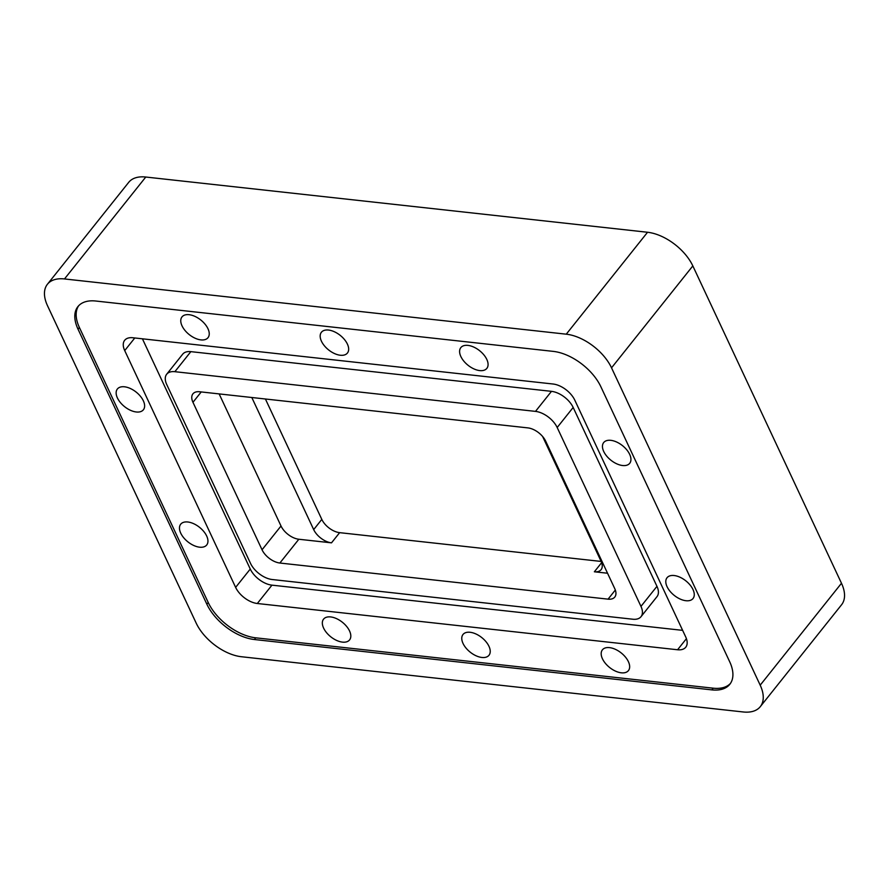 <?xml version="1.0" encoding="UTF-8"?>
<svg xmlns="http://www.w3.org/2000/svg" width="889" height="889" viewBox="0 0 889 889"><rect width="100%" height="100%" fill="white"/><g stroke="black" fill="none" stroke-linecap="round" stroke-linejoin="round"><path stroke-width="1.33" d="M692.998 589.551A16.647 9.301 -141.4 0 0 679.985 577.228A16.647 9.301 -141.4 0 0 667.028 577.75A16.647 9.301 -141.4 0 0 667.072 586.696A16.647 9.301 -141.4 0 0 680.085 599.019A16.647 9.301 -141.4 0 0 693.042 598.508A16.647 9.301 -141.4 0 0 692.998 589.551M629.668 454.357A16.647 9.301 -141.4 0 0 616.655 442.033A16.647 9.301 -141.4 0 0 603.698 442.544A16.647 9.301 -141.4 0 0 603.731 451.501A16.647 9.301 -141.4 0 0 616.755 463.825A16.647 9.301 -141.4 0 0 629.712 463.302A16.647 9.301 -141.4 0 0 629.668 454.357M486.805 359.423A16.647 9.301 -141.4 0 0 473.793 347.099A16.647 9.301 -141.4 0 0 460.835 347.61A16.647 9.301 -141.4 0 0 460.88 356.567A16.647 9.301 -141.4 0 0 473.893 368.891A16.647 9.301 -141.4 0 0 486.85 368.368A16.647 9.301 -141.4 0 0 486.805 359.423M347.388 344.065A16.647 9.301 -141.4 0 0 334.364 331.753A16.647 9.301 -141.4 0 0 321.407 332.264A16.647 9.301 -141.4 0 0 321.451 341.22A16.647 9.301 -141.4 0 0 334.475 353.544A16.647 9.301 -141.4 0 0 347.432 353.022A16.647 9.301 -141.4 0 0 347.388 344.065M207.97 328.719A16.647 9.301 -141.4 0 0 194.947 316.395A16.647 9.301 -141.4 0 0 181.989 316.917A16.647 9.301 -141.4 0 0 182.034 325.863A16.647 9.301 -141.4 0 0 195.047 338.187A16.647 9.301 -141.4 0 0 208.015 337.676A16.647 9.301 -141.4 0 0 207.97 328.719M143.351 400.817A16.647 9.301 -141.4 0 0 130.327 388.493A16.647 9.301 -141.4 0 0 117.37 389.015A16.647 9.301 -141.4 0 0 117.415 397.961A16.647 9.301 -141.4 0 0 130.439 410.285A16.647 9.301 -141.4 0 0 143.396 409.773A16.647 9.301 -141.4 0 0 143.351 400.817M206.681 536.023A16.647 9.301 -141.4 0 0 193.669 523.699A16.647 9.301 -141.4 0 0 180.7 524.21A16.647 9.301 -141.4 0 0 180.745 533.167A16.647 9.301 -141.4 0 0 193.769 545.49A16.647 9.301 -141.4 0 0 206.726 544.968A16.647 9.301 -141.4 0 0 206.681 536.023M488.961 646.303A16.647 9.301 -141.4 0 0 475.948 633.979A16.647 9.301 -141.4 0 0 462.991 634.502A16.647 9.301 -141.4 0 0 463.036 643.447A16.647 9.301 -141.4 0 0 476.048 655.771A16.647 9.301 -141.4 0 0 489.006 655.249A16.647 9.301 -141.4 0 0 488.961 646.303M349.544 630.957A16.647 9.301 -141.4 0 0 336.52 618.633A16.647 9.301 -141.4 0 0 323.563 619.155A16.647 9.301 -141.4 0 0 323.607 628.101A16.647 9.301 -141.4 0 0 336.631 640.424A16.647 9.301 -141.4 0 0 349.588 639.902A16.647 9.301 -141.4 0 0 349.544 630.957M628.39 661.649A16.647 9.301 -141.4 0 0 615.366 649.326A16.647 9.301 -141.4 0 0 602.409 649.848A16.647 9.301 -141.4 0 0 602.453 658.793A16.647 9.301 -141.4 0 0 615.477 671.117A16.647 9.301 -141.4 0 0 628.434 670.595A16.647 9.301 -141.4 0 0 628.39 661.649M685.708 636.924A19.136 10.701 38.6 0 1 685.752 647.214A19.136 10.701 38.6 0 1 677.574 649.759L257.321 603.498A19.136 10.701 38.6 0 1 235.629 587.385L124.716 350.588A19.136 10.701 38.6 0 1 124.66 340.309A19.136 10.701 38.6 0 1 132.839 337.753L553.091 384.015A19.136 10.701 38.6 0 1 574.783 400.139L685.708 636.924M656.96 586.34A19.136 10.701 38.6 0 1 657.004 596.63L641.025 616.677A19.136 10.701 -141.4 0 0 640.969 606.387L656.96 586.34L573.172 407.462L557.181 427.509A19.136 10.701 -141.4 0 0 535.489 411.385L551.48 391.349A19.136 10.701 38.6 0 1 573.172 407.462M166.688 374.236L182.678 354.2A19.136 10.701 38.6 0 1 190.846 351.644L174.866 371.691A19.136 10.701 -141.4 0 0 166.688 374.236A19.136 10.701 -141.4 0 0 166.732 384.526L250.531 563.404A19.136 10.701 -141.4 0 0 272.223 579.528L632.846 619.222A19.136 10.701 -141.4 0 0 641.025 616.677M142.418 338.809L250.265 569.038A19.136 10.701 -141.4 0 0 271.956 585.151L682.63 630.357M219.138 393.905L281.013 525.999A15.724 8.79 -141.4 0 0 298.837 539.245L331.508 542.846A15.724 8.79 38.6 0 1 313.684 529.6L251.809 397.505M331.508 542.846L339.642 532.655A15.724 8.79 38.6 0 1 321.807 519.398L265.411 399.005M542.612 436.488L601.042 561.226A15.724 8.79 38.6 0 1 601.086 569.682A15.724 8.79 38.6 0 1 594.363 571.783L607.543 573.227M201.236 391.938L192.957 402.306A15.724 8.79 38.6 0 1 192.924 393.849A15.724 8.79 38.6 0 1 199.636 391.76L527.844 427.887A15.724 8.79 38.6 0 1 545.668 441.133L614.744 588.607A15.724 8.79 38.6 0 1 614.788 597.064A15.724 8.79 38.6 0 1 608.065 599.153L615.332 590.04M298.837 539.245L279.868 563.026A15.724 8.79 38.6 0 1 262.044 549.78L281.013 525.999M566.26 334.186L647.548 232.262L145.774 177.033L64.486 278.946A39.938 22.336 -141.4 0 0 47.417 284.258A39.938 22.336 -141.4 0 0 47.517 305.738L196.169 623.089A39.938 22.336 -141.4 0 0 241.452 656.738L743.226 711.967A39.938 22.336 -141.4 0 0 760.295 706.655A39.938 22.336 -141.4 0 0 760.195 685.175L611.532 367.835A39.938 22.336 -141.4 0 0 566.26 334.186L64.486 278.946M647.548 232.262A39.938 22.336 38.6 0 1 692.831 265.911L611.532 367.835M760.195 685.175L841.483 583.262L692.831 265.911M841.483 583.262A39.938 22.336 38.6 0 1 841.583 604.742L760.295 706.655M47.417 284.258L128.705 182.345A39.938 22.336 38.6 0 1 145.774 177.033M551.48 391.349L190.846 351.644M557.181 427.509L640.969 606.387M174.866 371.691L535.489 411.385M78.621 305.794A41.927 23.447 -141.4 0 0 79.377 327.463L78.021 329.163A41.927 23.447 38.6 0 1 77.91 306.605A41.927 23.447 38.6 0 1 95.823 301.027L553.314 351.388A41.927 23.447 38.6 0 1 600.853 386.715L729.691 661.749A41.927 23.447 38.6 0 1 729.802 684.308A41.927 23.447 38.6 0 1 711.878 689.886L713.234 688.186A41.927 23.447 -141.4 0 0 730.447 683.43M255.743 637.824L254.398 639.524A41.927 23.447 38.6 0 1 206.859 604.198L208.215 602.498A41.927 23.447 -141.4 0 0 255.743 637.824L713.234 688.186M254.398 639.524L711.878 689.886M79.377 327.463L208.215 602.498M78.021 329.163L206.859 604.198M192.957 402.306L262.044 549.78M279.868 563.026L608.065 599.153M339.642 532.655L601.142 561.437M677.574 649.759L686.419 638.68M271.956 585.151L257.321 603.498M235.629 587.385L250.265 569.038M134.784 337.976L124.716 350.588M313.684 529.6L321.807 519.398M594.363 571.783L601.631 562.67"/></g></svg>
